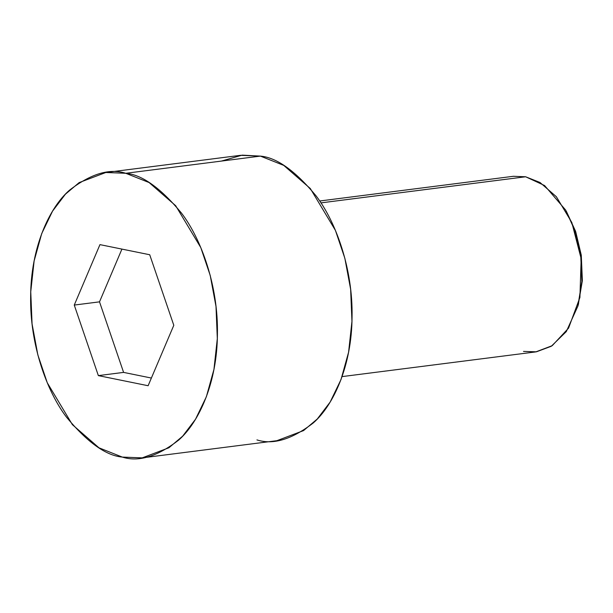 <?xml version="1.0" encoding="UTF-8"?>
<svg xmlns="http://www.w3.org/2000/svg" width="613" height="613" viewBox="0 0 613 613"><rect width="100%" height="100%" fill="white"/><g stroke="black" fill="none" stroke-linecap="round" stroke-linejoin="round"><path stroke-width="0.92" d="M566.328 211.24L575.461 231.024L581.277 255.146L582.312 280.907L578.258 304.776L582.35 280.241L581.285 255.246L575.73 231.783L565.669 210.083L574.879 230.534L580.726 255.23L581.844 281.536L577.906 306.063L566.297 331.595L551.294 346.268L536.429 351.808L523.51 351.418M342.077 376.604L535.777 351.9L552.206 345.678L568.565 328.124L579.913 297.458L581.17 258.724L571.814 222.488L556.351 196.719L539.999 182.475L525.648 176.774L544.582 185.54L565.669 210.083M501.626 179.831L320.928 202.88L525.648 176.774L513.38 176.291L319.679 200.995M142.231 457.865L276.869 440.693L303.565 430.587L317.289 418.993L330.154 402.059L340.989 379.6L348.582 352.222L351.954 321.396L350.636 289.29L344.851 258.28L335.426 230.411L310.308 188.528L283.727 165.38L260.402 156.108L125.765 173.287L149.089 182.551L175.67 205.7L200.788 247.583L210.221 275.452L215.998 306.462L217.316 338.575L213.945 369.401L206.351 396.78L195.516 419.231L182.659 436.165L168.927 447.758L142.231 457.865L122.301 457.083C138.507 462.271 157.296 456.608 178.674 440.088C198.995 422.395 217.201 382.405 217.416 334.162C218.374 286.072 201.24 238.901 181.448 213.056C160.583 187.946 142.024 174.69 125.765 173.287C109.558 168.092 90.77 173.755 69.392 190.275C49.071 207.976 30.865 247.959 30.65 296.202C29.692 344.299 46.826 391.462 66.618 417.315C87.483 442.417 106.041 455.674 122.301 457.083L98.977 447.812L72.395 424.663L47.278 382.788L37.845 354.919L32.068 323.909L30.75 291.796L34.121 260.969L41.715 233.591L52.549 211.14L65.407 194.206L79.138 182.605L105.834 172.498L125.765 173.287L260.402 156.108L240.472 155.327L105.834 172.498M74.265 305.067L99.95 244.633L149.718 254.747L173.801 325.296L148.116 385.73L98.348 375.616L74.265 305.067L98.348 375.616L148.116 385.73L173.801 325.296L149.718 254.747L99.95 244.633L74.265 305.067L99.513 301.849L74.265 305.067M221.37 161.089L242.189 155.135L260.402 156.108C276.655 157.518 295.221 170.774 316.086 195.876C335.878 221.73 353.011 268.892 352.054 316.99C351.831 365.233 333.633 405.216 313.312 422.916C291.934 439.437 273.145 445.099 256.939 439.912M151.38 378.045L123.596 372.397L98.348 375.616L123.596 372.397L99.513 301.849L121.926 249.1L99.513 301.849L123.596 372.397L151.38 378.045M578.611 303.535L577.906 306.063"/></g></svg>
